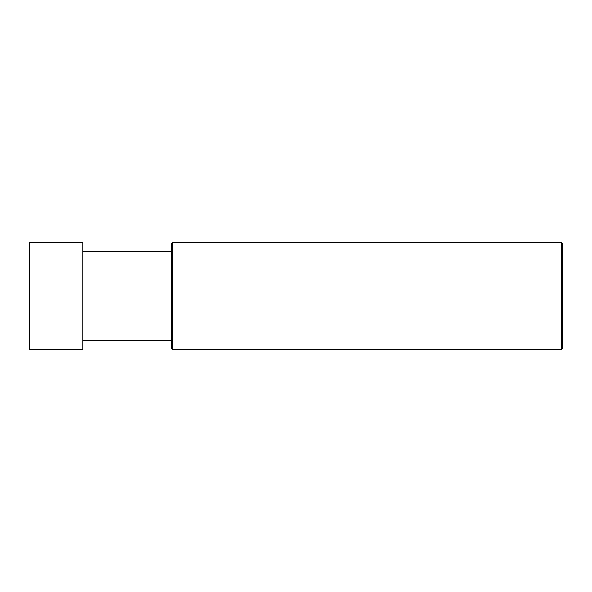 <?xml version="1.0" encoding="UTF-8"?>
<svg xmlns="http://www.w3.org/2000/svg" width="592" height="592" viewBox="0 0 592 592"><rect width="100%" height="100%" fill="white"/><g stroke="black" fill="none" stroke-linecap="round" stroke-linejoin="round"><path stroke-width="0.89" d="M82.88 340.4L171.68 340.4L171.68 296L171.68 348.392L172.568 349.28L172.568 242.72L171.68 243.608L171.68 296M82.88 296L82.88 242.72L29.6 242.72L29.6 349.28L82.88 349.28L82.88 296M562.4 296L562.4 243.608L562.4 296L562.4 243.608L561.512 242.72L561.512 349.28L562.4 348.392L562.4 243.608M171.68 251.6L82.88 251.6M172.568 242.72L561.512 242.72M172.568 349.28L561.512 349.28"/></g></svg>
